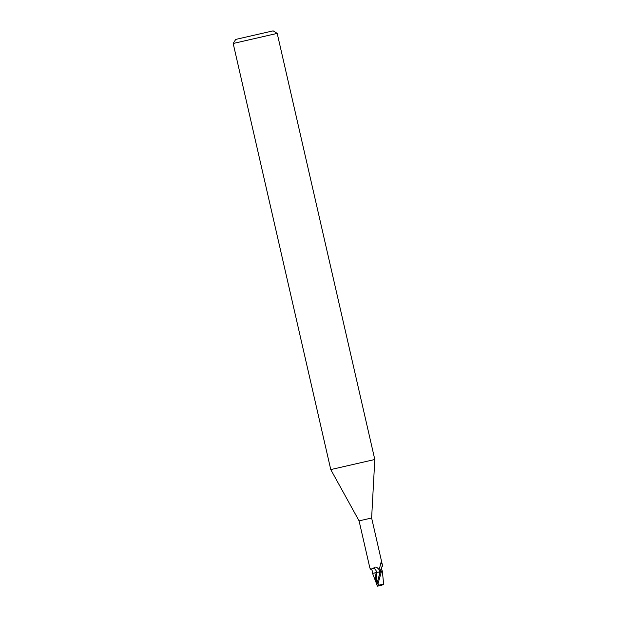 <?xml version="1.0" encoding="UTF-8"?>
<svg xmlns="http://www.w3.org/2000/svg" width="617" height="617" viewBox="0 0 617 617"><rect width="100%" height="100%" fill="white"/><g stroke="black" fill="none" stroke-linecap="round" stroke-linejoin="round"><path stroke-width="0.93" d="M383.766 584.314L383.566 583.96L383.766 584.314L381.908 585.147L378.406 585.98L379.247 585.109L383.62 583.967L382.355 571.165L380.897 570.833L380.095 569.915L379.663 567.825L380.944 562.727L381.615 562.781L382.432 565.18L371.627 518.002L374.797 459.503L330.766 469.583L233.18 43.483L235.725 39.419L273.146 30.85L235.725 39.419M371.627 518.002L359.079 520.871L330.766 469.583M374.797 459.503L277.203 33.395L233.18 43.483M380.944 562.727L381.615 562.781A6.995 6.401 -157.6 0 0 380.257 564.64M382.432 565.18L382.27 566.56C381.221 566.954 381.244 568.488 382.347 571.165L380.342 571.651L381.561 571.365L380.365 571.643L376.794 584.044L377.334 586.173M376.725 572.46L380.249 571.674L378.792 569.252C376.617 566.799 374.889 566.445 373.617 568.172A7.373 6.71 132.8 0 1 376.725 572.46L372.56 573.378C372.444 570.586 371.812 569.213 370.663 569.267L373.617 568.172M359.079 520.871L369.884 568.056L370.663 569.267M378.182 572.075L375.028 572.792M381.792 571.311L380.249 571.674M380.897 570.833A6.995 6.401 -157.6 0 1 379.71 567.278M378.637 577.743L379.856 571.758L377.781 572.275L380.481 571.612L374.851 572.885M376.524 583.937L374.905 572.869M377.442 583.281L376.702 583.42L376.694 572.522L374.851 572.938L376.694 572.468M379.247 585.109L377.997 583.775L381.476 571.388M383.612 583.181L383.604 584.677M381.962 585.124L383.674 584.345M376.887 583.628L376.432 583.389L376.702 584.561M379.848 571.758L380.481 571.62M377.164 586.104L377.658 586.15M379.879 571.751A10.18 9.27 132.8 0 0 378.792 569.252M377.997 583.775L376.794 584.044M273.146 30.85L277.203 33.395M383.82 584.098L383.203 581.345M376.231 582.926L372.568 573.394M375.93 581.646L376.678 584.847"/></g></svg>
